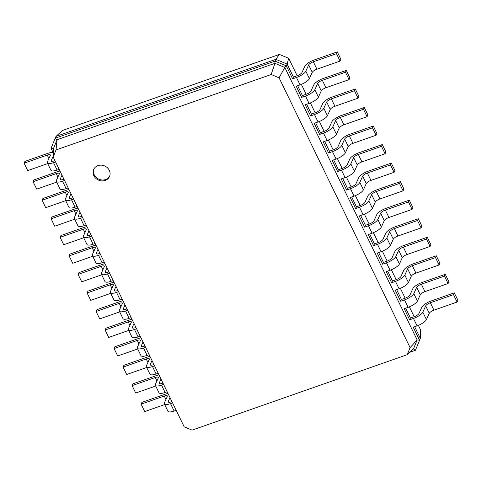 <?xml version="1.0" encoding="UTF-8"?>
<svg xmlns="http://www.w3.org/2000/svg" width="482" height="482" viewBox="0 0 482 482"><rect width="100%" height="100%" fill="white"/><g stroke="black" fill="none" stroke-linecap="round" stroke-linejoin="round"><path stroke-width="0.72" d="M293.43 77.042L297.286 75.692A4.332 1.338 -25.9 0 0 301.955 72.547L304.811 66.281A8.664 2.681 154.1 0 1 314.15 59.997L337.292 51.881L336.478 53.671L313.336 61.786A4.332 1.338 -25.9 0 0 308.667 64.925L305.811 71.197A8.664 2.681 154.1 0 1 296.472 77.481L292.616 78.831L293.43 77.042L287.127 64.064L286.314 65.859L292.616 78.831M337.292 51.881L340.888 59.298L340.075 61.087L316.939 69.197A4.332 1.338 -25.9 0 0 312.264 72.342L309.414 78.608A8.664 2.681 154.1 0 1 300.069 84.892L296.213 86.248L301.612 97.37L302.431 95.575L306.287 94.225A4.332 1.338 -25.9 0 0 310.956 91.08L313.812 84.814A8.664 2.681 154.1 0 1 323.151 78.53L346.293 70.42L345.48 72.21L322.338 80.319A4.332 1.338 -25.9 0 0 317.668 83.464L314.812 89.73A8.664 2.681 154.1 0 1 305.468 96.014L301.612 97.37M279.391 54.424L275.812 59.358L55.996 136.424L62.317 130.526L279.391 54.424L288.688 58.292L297.159 75.734M301.364 84.398L306.16 94.267M310.366 102.937L315.156 112.806M319.367 121.47L324.157 131.345M328.369 140.009L333.158 149.878M337.37 158.542L342.16 168.417M346.365 177.081L351.161 186.95M355.367 195.614L360.162 205.489M364.368 214.153L369.164 224.022M373.369 232.686L378.165 242.56M382.371 251.224L387.167 261.093M391.372 269.757L396.162 279.632M400.373 288.296L405.163 298.165M409.375 306.835L414.165 316.704M418.376 325.368L420.617 329.983L420.34 338.4L415.412 350.312L409.814 352.27M414.659 326.712L420.34 338.4L415.412 350.312L413.544 348.793L407.218 354.692L192.077 430.119L184.196 426.835L53.165 156.993L56.033 149.944L271.179 74.517L279.06 77.801L410.086 347.643L407.218 354.692M405.663 308.173L410.435 318.012L409.622 319.801L404.223 308.679L408.079 307.329A8.664 2.681 154.1 0 0 417.418 301.045L420.274 294.773A4.332 1.338 -25.9 0 1 424.943 291.634L448.085 283.518L448.899 281.729L445.302 274.318L444.482 276.108L421.346 284.217A4.332 1.338 -25.9 0 0 416.671 287.362L413.821 293.628A8.664 2.681 154.1 0 1 404.476 299.912L400.62 301.268L401.434 299.473L405.29 298.123A4.332 1.338 -25.9 0 0 409.965 294.978L412.815 288.712A8.664 2.681 154.1 0 1 422.16 282.428L445.302 274.318M396.662 289.64L401.434 299.473M387.661 271.101L392.438 280.94L391.619 282.729L386.221 271.607L390.077 270.257A8.664 2.681 154.1 0 0 399.421 263.967L402.271 257.701A4.332 1.338 -25.9 0 1 406.947 254.562L430.083 246.447L430.896 244.657L427.299 237.246L426.486 239.036L403.344 247.145A4.332 1.338 -25.9 0 0 398.674 250.291L395.818 256.557A8.664 2.681 154.1 0 1 386.474 262.841L382.618 264.19L383.437 262.401L387.293 261.051A4.332 1.338 -25.9 0 0 391.962 257.906L394.818 251.64A8.664 2.681 154.1 0 1 404.157 245.356L427.299 237.246M378.659 252.568L383.437 262.401M369.658 234.029L374.436 243.868L373.616 245.657L368.218 234.535L372.074 233.186A8.664 2.681 154.1 0 0 381.419 226.895L384.268 220.629A4.332 1.338 -25.9 0 1 388.944 217.49L412.08 209.375L412.899 207.585L409.296 200.175L408.483 201.964L385.341 210.074A4.332 1.338 -25.9 0 0 380.672 213.219L377.816 219.485A8.664 2.681 154.1 0 1 368.477 225.769L364.621 227.118L365.434 225.329L369.29 223.979A4.332 1.338 -25.9 0 0 373.96 220.834L376.816 214.568A8.664 2.681 154.1 0 1 386.16 208.284L409.296 200.175M360.657 215.496L365.434 225.329M351.655 196.957L356.433 206.796L355.62 208.585L350.215 197.463L354.071 196.114A8.664 2.681 154.1 0 0 363.416 189.824L366.272 183.558A4.332 1.338 -25.9 0 1 370.941 180.419L394.083 172.303L394.897 170.514L391.294 163.097L390.48 164.892L367.338 173.002A4.332 1.338 -25.9 0 0 362.669 176.147L359.819 182.413A8.664 2.681 154.1 0 1 350.474 188.697L346.618 190.047L347.432 188.257L351.288 186.908A4.332 1.338 -25.9 0 0 355.963 183.763L358.813 177.497A8.664 2.681 154.1 0 1 368.158 171.212L391.294 163.097M342.654 178.424L347.432 188.257M333.658 159.885L338.43 169.724L337.617 171.514L332.219 160.392L336.075 159.036A8.664 2.681 154.1 0 0 345.413 152.752L348.269 146.486A4.332 1.338 -25.9 0 1 352.938 143.347L376.081 135.231L376.894 133.442L373.291 126.025L372.478 127.82L349.342 135.93A4.332 1.338 -25.9 0 0 344.666 139.075L341.816 145.341A8.664 2.681 154.1 0 1 332.472 151.625L328.616 152.975L329.429 151.185L333.285 149.836A4.332 1.338 -25.9 0 0 337.96 146.691L340.81 140.425A8.664 2.681 154.1 0 1 350.155 134.141L373.291 126.025M324.657 141.353L329.429 151.185M315.656 122.814L320.428 132.652L319.614 134.442L314.216 123.32L318.072 121.964A8.664 2.681 154.1 0 0 327.417 115.68L330.266 109.414A4.332 1.338 -25.9 0 1 334.936 106.275L358.078 98.159L358.891 96.37L355.294 88.953L354.475 90.743L331.339 98.858A4.332 1.338 -25.9 0 0 326.669 101.997L323.814 108.269A8.664 2.681 154.1 0 1 314.469 114.553L310.613 115.903L311.432 114.114L315.288 112.764A4.332 1.338 -25.9 0 0 319.958 109.619L322.807 103.353A8.664 2.681 154.1 0 1 332.152 97.069L355.294 88.953M306.654 104.275L311.432 114.114M297.653 85.742L302.431 95.575M288.688 58.292L287.127 64.064L275.812 59.358L274.999 61.148L286.314 65.859L284.832 67.462L417.147 339.943L410.086 347.643M336.478 53.671L340.075 61.087M346.293 70.42L349.89 77.831L349.076 79.626L325.94 87.736A4.332 1.338 -25.9 0 0 321.265 90.881L318.415 97.147A8.664 2.681 154.1 0 1 309.07 103.431L305.214 104.781L310.613 115.903M320.428 132.652L324.29 131.297A4.332 1.338 -25.9 0 0 328.959 128.158L331.809 121.886A8.664 2.681 154.1 0 1 341.154 115.602L364.296 107.492L363.476 109.281L340.34 117.391A4.332 1.338 -25.9 0 0 335.665 120.536L332.815 126.802A8.664 2.681 154.1 0 1 323.47 133.086L319.614 134.442M364.296 107.492L367.893 114.903L367.079 116.698L343.937 124.808A4.332 1.338 -25.9 0 0 339.268 127.953L336.418 134.219A8.664 2.681 154.1 0 1 327.073 140.503L323.217 141.853L328.616 152.975M338.43 169.724L342.286 168.369A4.332 1.338 -25.9 0 0 346.962 165.23L349.812 158.958A8.664 2.681 154.1 0 1 359.156 152.674L382.292 144.564L381.479 146.353L358.343 154.469A4.332 1.338 -25.9 0 0 353.668 157.608L350.818 163.874A8.664 2.681 154.1 0 1 341.473 170.158L337.617 171.514M382.292 144.564L385.895 151.981L385.082 153.77L361.94 161.88A4.332 1.338 -25.9 0 0 357.27 165.025L354.415 171.291A8.664 2.681 154.1 0 1 345.076 177.575L341.214 178.924L346.618 190.047M356.433 206.796L360.289 205.44A4.332 1.338 -25.9 0 0 364.958 202.301L367.814 196.035A8.664 2.681 154.1 0 1 377.159 189.745L400.295 181.636L399.482 183.425L376.34 191.541A4.332 1.338 -25.9 0 0 371.67 194.68L368.82 200.946A8.664 2.681 154.1 0 1 359.476 207.23L355.62 208.585M400.295 181.636L403.898 189.052L403.079 190.842L379.943 198.952A4.332 1.338 -25.9 0 0 375.273 202.097L372.417 208.363A8.664 2.681 154.1 0 1 363.073 214.647L359.217 215.996L364.621 227.118M374.436 243.868L378.292 242.512A4.332 1.338 -25.9 0 0 382.961 239.373L385.817 233.107A8.664 2.681 154.1 0 1 395.156 226.817L418.298 218.708L417.484 220.497L394.342 228.613A4.332 1.338 -25.9 0 0 389.673 231.752L386.817 238.018A8.664 2.681 154.1 0 1 377.478 244.308L373.616 245.657M418.298 218.708L421.895 226.124L421.081 227.914L397.945 236.023A4.332 1.338 -25.9 0 0 393.27 239.168L390.42 245.434A8.664 2.681 154.1 0 1 381.075 251.718L377.219 253.074L382.618 264.19M392.438 280.94L396.294 279.584A4.332 1.338 -25.9 0 0 400.964 276.445L403.814 270.179A8.664 2.681 154.1 0 1 413.158 263.895L436.3 255.779L435.481 257.569L412.345 265.684A4.332 1.338 -25.9 0 0 407.676 268.823L404.82 275.089A8.664 2.681 154.1 0 1 395.475 281.38L391.619 282.729M436.3 255.779L439.897 263.196L439.084 264.986L415.942 273.095A4.332 1.338 -25.9 0 0 411.273 276.24L408.423 282.506A8.664 2.681 154.1 0 1 399.078 288.79L395.222 290.146L400.62 301.268M410.435 318.012L414.291 316.656A4.332 1.338 -25.9 0 0 418.966 313.517L421.816 307.251A8.664 2.681 154.1 0 1 431.161 300.967L454.297 292.851L453.484 294.641L430.348 302.756A4.332 1.338 -25.9 0 0 425.672 305.895L422.822 312.161A8.664 2.681 154.1 0 1 413.478 318.451L409.622 319.801M454.297 292.851L457.9 300.268L457.087 302.057L433.945 310.167A4.332 1.338 -25.9 0 0 429.275 313.312L426.419 319.578A8.664 2.681 154.1 0 1 417.081 325.862L413.225 327.218L419.521 340.19L417.147 339.943L413.544 348.793M55.996 136.424L55.177 138.214L274.999 61.148L274.933 63.335L284.832 67.462L279.06 77.801M105.166 180.443A8.664 7.724 -155.5 0 0 109.456 176.617A8.664 7.724 -155.5 0 0 104.769 166.001A8.664 7.724 -155.5 0 0 93.683 169.435A8.664 7.724 -155.5 0 0 95.707 178.256A8.664 7.724 -155.5 0 0 105.166 180.443M53.303 152.933L51.068 148.329L55.177 138.214L57.045 139.726L274.933 63.335L271.179 74.517M345.48 72.21L349.076 79.626M171.953 401.62L171.333 401.837A4.332 1.338 154.1 0 1 168.254 401.94A4.332 1.338 154.1 0 1 168.29 401.398L170.013 397.626M162.952 383.088L162.332 383.298A4.332 1.338 154.1 0 1 159.253 383.401A4.332 1.338 154.1 0 1 159.295 382.865L161.012 379.087M153.951 364.549L153.33 364.766A4.332 1.338 154.1 0 1 150.251 364.868A4.332 1.338 154.1 0 1 150.294 364.326L152.011 360.554M144.949 346.016L144.335 346.227A4.332 1.338 154.1 0 1 141.25 346.329A4.332 1.338 154.1 0 1 141.292 345.793L143.009 342.015M135.948 327.477L135.334 327.694A4.332 1.338 154.1 0 1 132.249 327.796A4.332 1.338 154.1 0 1 132.291 327.254L134.008 323.482M126.947 308.938L126.332 309.155A4.332 1.338 154.1 0 1 123.247 309.257A4.332 1.338 154.1 0 1 123.29 308.721L125.007 304.943M117.945 290.405L117.331 290.622A4.332 1.338 154.1 0 1 114.246 290.724A4.332 1.338 154.1 0 1 114.288 290.182L116.005 286.41M108.944 271.866L108.33 272.083A4.332 1.338 154.1 0 1 105.245 272.185A4.332 1.338 154.1 0 1 105.287 271.643L107.004 267.872M99.943 253.333L99.328 253.55A4.332 1.338 154.1 0 1 96.243 253.653A4.332 1.338 154.1 0 1 96.286 253.11L98.003 249.339M90.947 234.794L90.327 235.011A4.332 1.338 154.1 0 1 87.248 235.114A4.332 1.338 154.1 0 1 87.284 234.571L89.007 230.8M81.946 216.261L81.325 216.478A4.332 1.338 154.1 0 1 78.247 216.581A4.332 1.338 154.1 0 1 78.289 216.038L80.006 212.267M72.945 197.722L72.324 197.939A4.332 1.338 154.1 0 1 69.245 198.042A4.332 1.338 154.1 0 1 69.288 197.5L71.005 193.728M63.943 179.19L63.329 179.406A4.332 1.338 154.1 0 1 60.244 179.509A4.332 1.338 154.1 0 1 60.286 178.967L62.003 175.195M54.942 160.651L54.327 160.868A4.332 1.338 154.1 0 1 51.243 160.97A4.332 1.338 154.1 0 1 51.285 160.428L53.195 156.24M354.475 90.743L358.078 98.159M363.476 109.281L367.079 116.698M372.478 127.82L376.081 135.231M381.479 146.353L385.082 153.77M390.48 164.892L394.083 172.303M399.482 183.425L403.079 190.842M408.483 201.964L412.08 209.375M417.484 220.497L421.081 227.914M426.486 239.036L430.083 246.447M435.481 257.569L439.084 264.986M444.482 276.108L448.085 283.518M453.484 294.641L457.087 302.057M51.068 148.329L53.448 148.583L57.045 139.726L56.033 149.944M53.448 148.583L53.165 156.993M93.9 168.995A8.664 7.724 -155.5 0 0 96.316 177.545A8.664 7.724 -155.5 0 0 105.576 179.545A8.664 7.724 -155.5 0 0 109.643 176.165M167.995 393.475A8.664 2.681 -25.9 0 0 165.061 394.258L141.925 402.368L141.112 404.157L144.708 411.574L164.705 404.561M141.112 404.157L164.248 396.047A4.332 1.338 154.1 0 1 167.332 395.945A4.332 1.338 154.1 0 1 167.29 396.487L164.434 402.753A8.664 2.681 -25.9 0 0 164.356 403.832L167.953 411.248A8.664 2.681 -25.9 0 0 174.116 411.044L176.177 410.321M164.356 403.832A8.664 2.681 -25.9 0 0 170.52 403.627L172.574 402.91M158.994 374.942A8.664 2.681 -25.9 0 0 156.06 375.719L132.924 383.829L132.11 385.624L135.707 393.035L155.704 386.028M132.11 385.624L155.246 377.508A4.332 1.338 154.1 0 1 158.331 377.406A4.332 1.338 154.1 0 1 158.289 377.948L155.433 384.214A8.664 2.681 -25.9 0 0 155.355 385.299L158.952 392.709A8.664 2.681 -25.9 0 0 165.121 392.505L167.176 391.788M155.355 385.299A8.664 2.681 -25.9 0 0 161.518 385.094L163.573 384.371M149.992 356.403A8.664 2.681 -25.9 0 0 147.064 357.186L123.922 365.296L123.109 367.085L126.706 374.502L146.709 367.489M123.109 367.085L146.245 358.976A4.332 1.338 154.1 0 1 149.33 358.873A4.332 1.338 154.1 0 1 149.287 359.409L146.438 365.681A8.664 2.681 -25.9 0 0 146.353 366.76L149.95 374.177A8.664 2.681 -25.9 0 0 156.12 373.972L158.174 373.249M146.353 366.76A8.664 2.681 -25.9 0 0 152.517 366.555L154.571 365.832M140.991 337.87A8.664 2.681 -25.9 0 0 138.063 338.647L114.921 346.757L114.107 348.552L117.704 355.963L137.707 348.956M114.107 348.552L137.243 340.437A4.332 1.338 154.1 0 1 140.328 340.334A4.332 1.338 154.1 0 1 140.286 340.876L137.436 347.142A8.664 2.681 -25.9 0 0 137.352 348.227L140.949 355.638A8.664 2.681 -25.9 0 0 147.118 355.433L149.173 354.716M137.352 348.227A8.664 2.681 -25.9 0 0 143.516 348.022L145.576 347.299M131.99 319.331A8.664 2.681 -25.9 0 0 129.062 320.108L105.92 328.224L105.106 330.013L108.709 337.43L128.706 330.417M105.106 330.013L128.242 321.904A4.332 1.338 154.1 0 1 131.327 321.801A4.332 1.338 154.1 0 1 131.285 322.338L128.435 328.603A8.664 2.681 -25.9 0 0 128.351 329.688L131.954 337.105A8.664 2.681 -25.9 0 0 138.117 336.9L140.172 336.177M128.351 329.688A8.664 2.681 -25.9 0 0 134.514 329.483L136.575 328.76M122.994 300.792A8.664 2.681 -25.9 0 0 120.06 301.575L96.918 309.685L96.105 311.48L99.708 318.891L119.705 311.878M96.105 311.48L119.247 303.365A4.332 1.338 154.1 0 1 122.326 303.262A4.332 1.338 154.1 0 1 122.283 303.805L119.434 310.071A8.664 2.681 -25.9 0 0 119.349 311.149L122.952 318.566A8.664 2.681 -25.9 0 0 129.116 318.361L131.17 317.638M119.349 311.149A8.664 2.681 -25.9 0 0 125.519 310.944L127.573 310.227M113.993 282.259A8.664 2.681 -25.9 0 0 111.059 283.036L87.917 291.152L87.103 292.942L90.706 300.358L110.703 293.345M87.103 292.942L110.245 284.832A4.332 1.338 154.1 0 1 113.324 284.729A4.332 1.338 154.1 0 1 113.282 285.266L110.432 291.532A8.664 2.681 -25.9 0 0 110.348 292.616L113.951 300.033A8.664 2.681 -25.9 0 0 120.114 299.828L122.169 299.105M110.348 292.616A8.664 2.681 -25.9 0 0 116.517 292.411L118.572 291.688M104.992 263.72A8.664 2.681 -25.9 0 0 102.057 264.504L78.921 272.613L78.102 274.403L81.705 281.819L101.702 274.806M78.102 274.403L101.244 266.293A4.332 1.338 154.1 0 1 104.329 266.191A4.332 1.338 154.1 0 1 104.287 266.733L101.431 272.999A8.664 2.681 -25.9 0 0 101.347 274.077L104.949 281.494A8.664 2.681 -25.9 0 0 111.113 281.289L113.174 280.566M101.347 274.077A8.664 2.681 -25.9 0 0 107.516 273.872L109.571 273.155M95.99 245.187A8.664 2.681 -25.9 0 0 93.056 245.965L69.92 254.08L69.101 255.87L72.704 263.286L92.701 256.273M69.101 255.87L92.243 247.754A4.332 1.338 154.1 0 1 95.328 247.652A4.332 1.338 154.1 0 1 95.285 248.194L92.43 254.46A8.664 2.681 -25.9 0 0 92.345 255.544L95.948 262.955A8.664 2.681 -25.9 0 0 102.112 262.75L104.172 262.033M92.345 255.544A8.664 2.681 -25.9 0 0 98.515 255.34L100.569 254.617M86.989 226.648A8.664 2.681 -25.9 0 0 84.055 227.432L60.919 235.541L60.105 237.331L63.702 244.748L83.699 237.734M60.105 237.331L83.241 229.221A4.332 1.338 154.1 0 1 86.326 229.119A4.332 1.338 154.1 0 1 86.284 229.661L83.428 235.927A8.664 2.681 -25.9 0 0 83.35 237.005L86.947 244.422A8.664 2.681 -25.9 0 0 93.116 244.217L95.171 243.494M83.35 237.005A8.664 2.681 -25.9 0 0 89.513 236.801L91.568 236.084M77.988 208.116A8.664 2.681 -25.9 0 0 75.053 208.893L51.917 217.008L51.104 218.798L54.701 226.209L74.698 219.202M51.104 218.798L74.24 210.682A4.332 1.338 154.1 0 1 77.325 210.58A4.332 1.338 154.1 0 1 77.283 211.122L74.427 217.388A8.664 2.681 -25.9 0 0 74.349 218.473L77.945 225.883A8.664 2.681 -25.9 0 0 84.115 225.678L86.17 224.961M74.349 218.473A8.664 2.681 -25.9 0 0 80.512 218.268L82.567 217.545M68.986 189.577A8.664 2.681 -25.9 0 0 66.058 190.36L42.916 198.47L42.103 200.259L45.7 207.676L65.703 200.663M42.103 200.259L65.239 192.149A4.332 1.338 154.1 0 1 68.324 192.047A4.332 1.338 154.1 0 1 68.281 192.589L65.431 198.855A8.664 2.681 -25.9 0 0 65.347 199.934L68.944 207.35A8.664 2.681 -25.9 0 0 75.114 207.146L77.168 206.423M65.347 199.934A8.664 2.681 -25.9 0 0 71.511 199.729L73.565 199.012M59.985 171.044A8.664 2.681 -25.9 0 0 57.057 171.821L33.915 179.937L33.101 181.726L36.698 189.137L56.701 182.13M33.101 181.726L56.237 173.61A4.332 1.338 154.1 0 1 59.322 173.508A4.332 1.338 154.1 0 1 59.28 174.05L56.43 180.316A8.664 2.681 -25.9 0 0 56.346 181.401L59.943 188.811A8.664 2.681 -25.9 0 0 66.112 188.607L68.167 187.89M56.346 181.401A8.664 2.681 -25.9 0 0 62.509 181.196L64.57 180.473M53.056 152.426A8.664 2.681 -25.9 0 0 48.055 153.288L24.913 161.398L24.1 163.187L27.703 170.604L47.7 163.591M24.1 163.187L47.236 155.077A4.332 1.338 154.1 0 1 50.321 154.975A4.332 1.338 154.1 0 1 50.279 155.517L47.429 161.783A8.664 2.681 -25.9 0 0 47.344 162.862L50.947 170.279A8.664 2.681 -25.9 0 0 57.111 170.074L59.166 169.351M47.344 162.862A8.664 2.681 -25.9 0 0 53.508 162.657L55.569 161.94M296.472 77.481L300.069 84.892M305.811 71.197L309.414 78.608M308.667 64.925L312.264 72.342M313.336 61.786L316.939 69.197M305.468 96.014L309.07 103.431M314.469 114.553L318.072 121.964M323.47 133.086L327.073 140.503M332.472 151.625L336.075 159.036M341.473 170.158L345.076 177.575M350.474 188.697L354.071 196.114M359.476 207.23L363.073 214.647M368.477 225.769L372.074 233.186M377.478 244.308L381.075 251.718M386.474 262.841L390.077 270.257M395.475 281.38L399.078 288.79M404.476 299.912L408.079 307.329M413.478 318.451L417.081 325.862M314.812 89.73L318.415 97.147M317.668 83.464L321.265 90.881M322.338 80.319L325.94 87.736M323.814 108.269L327.417 115.68M326.669 101.997L330.266 109.414M331.339 98.858L334.936 106.275M332.815 126.802L336.418 134.219M335.665 120.536L339.268 127.953M340.34 117.391L343.937 124.808M341.816 145.341L345.413 152.752M344.666 139.075L348.269 146.486M349.342 135.93L352.938 143.347M350.818 163.874L354.415 171.291M353.668 157.608L357.27 165.025M358.343 154.469L361.94 161.88M359.819 182.413L363.416 189.824M362.669 176.147L366.272 183.558M367.338 173.002L370.941 180.419M368.82 200.946L372.417 208.363M371.67 194.68L375.273 202.097M376.34 191.541L379.943 198.952M377.816 219.485L381.419 226.895M380.672 213.219L384.268 220.629M385.341 210.074L388.944 217.49M386.817 238.018L390.42 245.434M389.673 231.752L393.27 239.168M394.342 228.613L397.945 236.023M395.818 256.557L399.421 263.967M398.674 250.291L402.271 257.701M403.344 247.145L406.947 254.562M404.82 275.089L408.423 282.506M407.676 268.823L411.273 276.24M412.345 265.684L415.942 273.095M413.821 293.628L417.418 301.045M416.671 287.362L420.274 294.773M421.346 284.217L424.943 291.634M422.822 312.161L426.419 319.578M425.672 305.895L429.275 313.312M430.348 302.756L433.945 310.167M168.7 402.241L168.29 401.398M159.699 383.708L159.295 382.865M150.703 365.169L150.294 364.326M141.702 346.63L141.292 345.793M132.701 328.097L132.291 327.254M123.699 309.558L123.29 308.721M114.698 291.026L114.288 290.182M105.697 272.487L105.287 271.643M96.695 253.954L96.286 253.11M87.694 235.415L87.284 234.571M78.693 216.882L78.289 216.038M69.697 198.343L69.288 197.5M60.696 179.81L60.286 178.967M51.694 161.271L51.285 160.428M174.116 411.044L170.52 403.627M165.121 392.505L161.518 385.094M156.12 373.972L152.517 366.555M147.118 355.433L143.516 348.022M138.117 336.9L134.514 329.483M129.116 318.361L125.519 310.944M120.114 299.828L116.517 292.411M111.113 281.289L107.516 273.872M102.112 262.75L98.515 255.34M93.116 244.217L89.513 236.801M84.115 225.678L80.512 218.268M75.114 207.146L71.511 199.729M66.112 188.607L62.509 181.196M57.111 170.074L53.508 162.657M165.922 399.494L164.248 396.047M156.921 380.955L155.246 377.508M147.92 362.416L146.245 358.976M138.918 343.883L137.243 340.437M129.917 325.344L128.242 321.904M120.916 306.811L119.247 303.365M111.914 288.272L110.245 284.832M102.913 269.739L101.244 266.293M93.918 251.2L92.243 247.754M84.916 232.667L83.241 229.221M75.915 214.129L74.24 210.682M66.914 195.596L65.239 192.149M57.912 177.057L56.237 173.61M48.911 158.524L47.236 155.077"/></g></svg>
